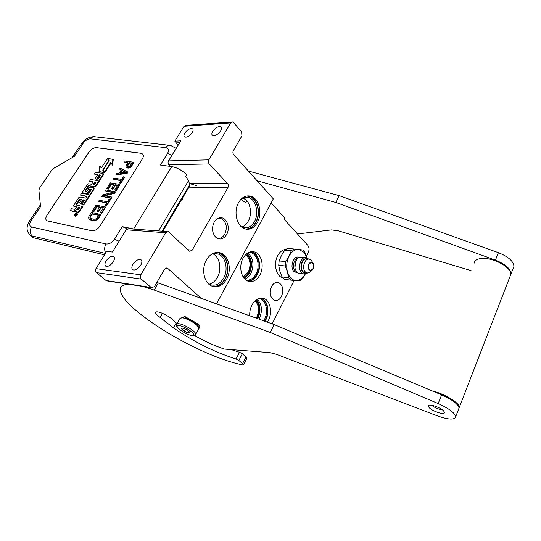 <?xml version="1.0" encoding="UTF-8"?>
<svg xmlns="http://www.w3.org/2000/svg" width="541" height="541" viewBox="0 0 541 541"><rect width="100%" height="100%" fill="white"/><g stroke="black" fill="none" stroke-linecap="round" stroke-linejoin="round"><path stroke-width="0.81" d="M226.598 234.578C223.704 239.041 220.295 240.103 216.38 237.763L215.568 237.066C212.052 232.765 211.592 227.781 214.189 222.121C215.852 219.342 217.976 217.881 220.552 217.746C226.807 217.293 230.588 227.991 226.598 234.578M217.955 218.395L220.924 218.51C226.348 221.675 227.653 226.889 224.84 234.145C222.716 237.607 220.052 238.912 216.846 238.047L216.718 237.999M206.446 259.937C210.354 253.688 215.088 251.369 220.66 252.972C228.782 255.568 231.988 269.851 226.659 279.088C222.716 285.621 217.82 287.974 211.964 286.142C204.092 283.369 201.009 269.053 206.446 259.937M238.622 202.503C241.861 197.208 245.871 195.105 250.645 196.187C258.963 198.148 262.77 213.262 257.415 222.446C254.135 227.991 249.983 230.135 244.958 228.877C236.877 226.74 233.151 211.585 238.622 202.503M231.717 122.009L185.827 125.377L184.035 126.276L174.831 141.147L180.85 140.829L168.508 160.887L208.84 159.852L230.709 122.902L232.522 121.955L233.604 122.624L241.604 131.882L241.942 135.852L233.347 150.662C232.677 152.095 232.792 153.428 233.692 154.652L273.32 198.865L216.488 303.853M208.84 159.852C208.136 161.333 208.258 162.699 209.218 163.943L227.592 183.609C228.505 184.799 228.62 186.124 227.944 187.585L188.992 187.166M107.531 280.975L106.056 280.515L96.426 272.623C95.338 271.508 95.182 270.175 95.967 268.627L140.795 274.835L165.695 232.765L168.285 231.616L189.059 250.882L189.708 251.295L192.211 250.145L227.944 187.585M140.795 274.835C139.991 276.498 140.146 277.918 141.255 279.102L151.554 287.792L154.456 286.568L164.491 269.283L167.216 268.086L167.805 268.458L165.6 268.187M201.286 298.389L167.805 268.458M213.519 286.629C218.314 286.696 222.216 284.12 225.225 278.899C230.554 269.689 227.348 255.426 219.227 252.836L217.61 252.41M246.371 229.208C250.314 228.971 253.513 226.693 255.981 222.371C261.33 213.201 257.523 198.114 249.205 196.153L247.758 195.876M212.681 131.341C215.676 127.426 218.456 125.972 221.026 126.993C221.79 127.818 221.682 129.096 220.701 130.841C217.705 134.763 214.926 136.224 212.356 135.23C211.572 134.398 211.68 133.1 212.681 131.341M184.812 133.093C187.659 129.387 190.27 127.974 192.643 128.853C193.387 129.63 193.259 130.888 192.251 132.626C189.404 136.339 186.801 137.766 184.427 136.907C183.656 136.116 183.791 134.851 184.812 133.093M168.508 160.887C167.811 162.286 167.947 163.578 168.893 164.762L170.537 166.425M167.277 231.548L128.663 228.728L126.107 229.803L112.42 252.059L106.611 251.423L95.967 268.627M132.991 264.245C131.531 266.902 131.477 268.755 132.829 269.803C135.399 270.561 138.043 269.026 140.748 265.212C142.182 262.581 142.242 260.742 140.924 259.707C138.354 258.923 135.71 260.437 132.991 264.245M106.124 260.904C104.663 263.487 104.562 265.266 105.826 266.24C108.193 266.889 110.682 265.408 113.279 261.79C114.719 259.227 114.82 257.455 113.583 256.495C111.223 255.819 108.734 257.286 106.124 260.904M208.353 283.7L210.064 284.607C215.474 286.29 219.998 284.12 223.643 278.101C228.579 269.58 225.611 256.393 218.104 253.993L211.903 254.04M241.604 226.99L242.916 227.538C247.562 228.687 251.403 226.713 254.439 221.6C259.396 213.127 255.873 199.169 248.184 197.35L242.814 197.695M242.091 198.249C244.863 198.784 246.344 199.9 246.534 201.597L245.316 202.348L240.806 199.467M174.831 141.147L178.199 145.137M243.092 258.158C246.283 252.836 250.158 250.794 254.737 252.025C261.675 254.081 264.495 266.76 259.93 274.909C256.725 280.441 252.728 282.51 247.954 281.131C241.191 278.953 238.439 266.233 243.092 258.158M249.732 315.809C249.529 311.941 250.28 308.323 251.984 304.955C255.325 299.241 259.328 297.097 263.988 298.51C270.338 300.715 272.657 312.509 268.383 320.455L267.396 322.159M282.801 277.939L282.328 277.79C275.978 275.876 273.34 263.494 277.702 255.656C279.819 251.815 282.49 249.732 285.716 249.421M271.568 286.487C269.161 292.918 270.074 297.53 274.314 300.323C277.154 301.161 279.555 299.849 281.509 296.38C283.897 289.929 282.943 285.33 278.656 282.578C275.876 281.787 273.516 283.092 271.568 286.487M255.021 351.454L256.562 351.576M271.142 202.889L284.6 217.78L283.937 219.031L307.815 245.391C309.256 247.365 309.425 249.678 308.329 252.322L306.389 256.157M294.121 280.421L272.157 323.87M248.4 281.286C252.052 280.968 255.021 278.737 257.313 274.605C261.878 266.476 259.058 253.837 252.113 251.788L251.633 251.639M265.036 321.313L265.78 320.002C270.047 312.089 267.727 300.329 261.377 298.132L261.08 298.023M245.925 280.015C250.01 280.617 253.377 278.595 256.028 273.956C260.275 266.402 257.651 254.642 251.193 252.728L248.948 252.343M263.663 320.82L264.508 319.359C268.485 311.995 266.328 301.053 260.417 299.011L258.51 298.564M255.109 300.755C259.004 305.151 259.538 310.676 256.725 317.351L256.272 318.162M245.722 254.595C250.409 259.092 251.227 264.982 248.191 272.251L243.261 277.12M255.852 300.113C259.829 304.962 260.316 310.886 257.313 317.898L257.029 318.433M246.48 253.905C251.261 258.909 252.038 265.225 248.799 272.847L243.849 277.959M216.258 252.478L219.044 253.032C227.058 255.589 230.223 269.668 224.961 278.771C221.641 284.424 217.394 286.913 212.228 286.243M212.789 253.763C219.714 256.84 222.108 269.249 217.435 277.31C215.318 281.043 212.552 283.335 209.144 284.181M247.683 253.026C253.357 257.976 254.439 264.759 250.923 273.354C249.354 276.241 247.325 278.148 244.836 279.082M250.632 251.795L251.815 252.092C258.605 254.101 261.357 266.449 256.901 274.395C254.459 278.757 251.308 280.935 247.453 280.921M246.568 196.031L249.036 196.356C257.245 198.29 261.005 213.188 255.724 222.243C253.005 226.943 249.502 229.181 245.201 228.951M243.024 197.607C250.05 200.366 252.823 213.343 248.184 221.276C246.534 224.217 244.41 226.152 241.807 227.092M257.097 299.254C261.939 304.096 262.716 310.507 259.423 318.48L259.058 319.163M260.126 298.118L261.066 298.416C267.281 300.566 269.546 312.056 265.367 319.792L264.596 321.151M198.804 327.285L196.437 324.357L193.773 322.368M198.73 328.962L198.953 327.731L196.539 324.898C192.089 321.381 187.524 319.041 182.831 317.885L180.004 318.182M190.966 320.685L183.426 317.702L181.039 317.75M179.72 325.709C171.666 323.958 183.798 334.034 191.304 335.427C199.568 337.381 187.402 327.095 179.72 325.709M182.642 328.164L181.391 328.286C181.992 330.024 184.346 331.599 188.437 333.019L189.722 332.492C188.322 330.646 185.962 329.205 182.642 328.164M182.202 328.096L181.519 328.82L184.386 331.214L188.43 332.952L189.445 332.046M188.43 332.952L189.127 331.687M184.386 331.214L185.482 329.226M188.227 187.179L189.783 185.84L189.695 184.704L188.518 180.653L185.678 176.332L186.652 174.709C182.107 170.327 177.144 167.622 171.754 166.594L160.359 165.052L167.534 153.455L172.031 155.159M29.633 234.53L34.326 237.966L104.501 254.825M34.326 237.966L31.791 236.464M134.317 229.141L122.266 226.645L127.263 228.782M47.081 215.027L89.049 151.967C91.253 149.059 93.735 147.619 96.487 147.652L140.903 153.225L142.655 154.029C143.669 155.233 143.568 156.876 142.33 158.966L99.923 226.138C97.495 229.472 94.763 231.007 91.74 230.737L46.776 220.755C45.403 219.504 45.505 217.597 47.081 215.027L47.121 215.068C45.64 217.448 45.464 219.288 46.58 220.593M122.266 226.645L114.455 239.271C111.987 242.713 109.174 244.282 106.022 243.964L31.554 226.977C29.309 226.091 29.126 224.042 31.013 220.823L40.568 206.615L38.891 190.175L39.628 187.943L51.645 170.28L53.742 168.332L74.381 156.335L83.253 143.149L81.427 143.838L72.129 157.647M142.79 154.185L140.944 153.265L96.528 147.693C93.769 147.659 91.287 149.1 89.082 152.007L47.121 215.068M126.479 167.406L128.109 168.17L130.881 167.189L133.979 162.645L133.627 162.232L124.43 160.981L123.828 161.915L127.919 162.476L125.81 166.107L126.479 167.406L127.757 167.757L130.53 166.777L133.627 162.232M123.828 161.915L127.703 162.814M115.889 174.303L116.247 174.709L127.054 173.553L127.865 172.281L127.507 171.869L119.919 168.008L119.318 168.948L121.245 169.915L119.23 173.073L116.498 173.357L115.889 174.303L126.695 173.14L127.507 171.869M119.318 168.948L121.137 170.09M119.405 182.905L120.758 183.473L124.626 177.38L124.268 176.968L123.28 176.819L121.651 179.375L113.454 178.097L112.839 179.051L121.042 180.342L119.405 182.905L120.393 183.068L124.268 176.968M112.839 179.051L120.839 180.66M111.311 184.42L110.939 184.021L114.056 184.522L111.385 188.708L112.927 189.309L115.591 185.123L115.226 184.718L117.776 185.13L114.692 189.979L116.247 190.581L119.94 184.758L119.575 184.353L110.391 182.872L106.699 188.633L108.234 189.228L111.311 184.42L113.853 184.839M115.591 185.123L117.58 185.441M104.853 195.842L114.489 193.347L115.422 191.879L105.874 189.918L105.258 190.885L113.252 192.251L102.668 194.922L101.735 196.376L110.905 198.006L111.527 197.025L103.71 195.646L114.117 192.941L115.05 191.48M101.735 196.376L111.277 198.405L111.899 197.424L111.527 197.025M105.258 190.885L112.447 192.454M105.116 205.391L106.476 205.972L110.445 199.717L110.073 199.318L109.086 199.142L107.416 201.766L99.233 200.271L98.611 201.252L106.793 202.753L105.116 205.391L106.097 205.573L110.073 199.318M98.611 201.252L106.604 203.051M97.008 206.77L96.623 206.371L99.733 206.96L96.988 211.254L98.543 211.876L101.282 207.582L100.903 207.183L103.446 207.663L100.281 212.64L101.843 213.269L105.637 207.291L105.258 206.892L96.095 205.167L92.308 211.085L93.85 211.7L97.008 206.77L99.544 207.25M101.282 207.582L103.263 207.954M88.88 218.807L90.692 220.052L95.689 220.512L98.448 218.611L100.998 214.601L91.463 212.403L88.913 216.373L88.535 217.982L89.441 219.294L93.221 220.261L95.304 220.119L97.333 219.017L100.612 214.209M74.989 215.987L75.355 216.204C76.984 215.839 77.627 215.034 77.282 213.79L76.984 213.492M75.584 211.822L78.222 212.478L79.378 211.822L82.78 206.574L75.943 204.924L79.331 199.44L81.535 199.521L79.324 202.916L80.859 203.206L83.071 199.805L84.43 200.075L81.813 204.397L83.361 204.687L93.803 188.599L93.647 187.72L90.306 187.152L89.17 187.808L86.993 191.156L84.957 191.101L88.298 185.712L94.486 186.429L95.629 185.779L103.088 174.276L102.925 173.424L95.385 172.275L94.222 174.046L97.779 174.601L95.067 178.76L96.602 179.01L99.314 174.838L100.694 175.074L97.292 180.559L90.665 179.49L89.488 181.282L93.045 181.864L91.497 184.238L88.582 183.757L87.453 184.407L82.523 191.933L82.665 192.812L86.465 193.482L87.608 192.833L89.792 189.472L91.348 189.438L88.264 194.456L81.65 193.279L80.46 195.098L87.074 196.295L85.877 198.134L79.899 197.039L78.763 197.688L73.765 205.337L73.718 206.155L76.795 206.797L75.584 208.657L74.435 209.306L71.54 208.738L70.33 210.591L73.623 211.247L75.341 210.273L75.28 211.517L77.83 212.086L78.986 211.43L82.394 206.182M70.33 210.591L74.009 211.632L75.118 211.294M74.049 206.493L76.612 207.075M80.46 195.098L86.885 196.586M82.807 193.069L86.844 193.881L87.98 193.225L90.164 189.871L91.328 189.749M89.488 181.282L92.842 182.168M95.067 178.76L96.967 179.409L99.679 175.237L100.653 175.385M94.222 174.046L97.576 174.912M84.978 190.804L85.343 191.189L89.103 185.861L94.858 186.828L96 186.178L103.453 174.675L103.182 173.566M81.813 204.397L83.747 205.08L94.175 188.992L93.891 187.862M79.324 202.916L81.238 203.599L83.449 200.197L84.416 200.38M75.956 204.613L76.335 205.019L79.716 199.832L81.346 199.812M104.562 172.011L110.662 162.604L112.548 165.14L113.285 159.467L107.591 158.337L109.201 160.576L103.115 169.935L104.562 172.011L104.92 172.41L110.986 163.064M101.323 167.94L99.835 165.911L99.017 171.598L104.305 172.403L102.695 170.084L108.782 160.731L107.341 158.716L101.282 168.001L99.835 165.911M108.984 160.914L107.341 158.716M99.017 171.598L104.67 172.802L103.061 170.489L103.277 170.165M128.109 168.17L127.757 167.757M127.324 168.055L126.966 167.642M131.585 166.425L131.226 166.013M130.881 167.189L130.53 166.777M129.887 167.737L129.536 167.325M128.799 168.095L128.447 167.683M127.054 173.553L126.695 173.14M120.758 183.473L120.393 183.068M108.234 189.228L107.862 188.829L110.939 184.021M106.699 188.633L107.862 188.829M116.247 190.581L115.875 190.175L119.575 184.353M114.692 189.979L115.875 190.175M112.927 189.309L112.555 188.904L115.226 184.718M111.385 188.708L112.555 188.904M114.489 193.347L114.117 192.941M111.277 198.405L110.905 198.006M106.476 205.972L106.097 205.573M93.85 211.7L93.465 211.308L96.623 206.371M92.308 211.085L93.465 211.308M101.843 213.269L101.458 212.87L105.258 206.892M100.281 212.64L101.458 212.87M98.543 211.876L98.158 211.484L100.903 207.183M96.988 211.254L98.158 211.484M98.448 218.611L98.063 218.219M97.718 219.409L97.333 219.017M96.9 220.004L96.514 219.612M95.689 220.512L95.304 220.119M94.695 220.687L94.303 220.295M93.613 220.654L93.221 220.261M90.692 220.052L90.306 219.66M89.833 219.687L89.441 219.294M76.612 213.276C74.983 213.641 74.34 214.446 74.692 215.69L74.969 215.812C76.599 215.453 77.241 214.642 76.89 213.397L76.612 213.276M99.679 175.237L99.314 174.838M96.967 179.409L96.602 179.01M83.747 205.08L83.361 204.687M83.449 200.197L83.071 199.805M81.238 203.599L80.859 203.206M112.19 164.734L112.934 159.061M103.061 170.489L102.695 170.084M104.67 172.802L104.305 172.403M129.089 162.638L132.045 163.044L129.644 166.479L127.764 166.729L127.189 165.62L129.089 162.638L131.828 163.375M120.109 173.032L121.928 170.185L126.31 172.39L120.109 173.032M96.886 217.982L95.554 219.037L93.864 219.261L90.273 218.334L89.84 217.306L91.984 213.621L98.8 214.973L96.886 217.982M76.24 215.135L74.685 214.98L75.882 214.263L75.409 213.871L76.869 214.168L76.24 215.135M76.606 209.739L78.323 207.095L79.865 207.392L78.337 209.746L76.606 209.739M93.032 184.495L94.58 182.114L95.953 182.364L94.756 184.467L93.032 184.495M127.466 166.581L127.088 166.114M127.439 166.527L127.189 165.62M127.548 166.026L129.448 163.051M120.771 172.964L122.286 170.598L121.928 170.185M122.286 170.598L125.931 172.43M90.388 218.395L89.907 217.888M90.293 218.28L89.84 217.306M90.225 217.698L90.07 216.603M90.462 216.995L92.369 214.013L91.984 213.621M92.369 214.013L98.618 215.257M75.253 215.095L74.915 214.628M75.774 214.243L75.409 213.871M77.174 209.847L78.709 207.487L78.323 207.095M78.709 207.487L79.683 207.676M93.6 184.589L94.952 182.513L94.58 182.114M94.952 182.513L95.919 182.675M76.207 215.183L75.835 214.811L76.45 214.378L75.652 214.615M186.05 318.149L187.795 319.136M183.852 316.269C188.119 319.298 200.123 324.668 199.764 326.717L199.034 327.968M184.048 315.917C188.525 319.082 200.028 324.133 199.954 326.372L199.622 327.143M284.735 250.219L291.288 250.774L289.063 256.218C291.707 251.443 295.001 249.205 298.943 249.502L302.676 249.996L303.859 251.105L304.921 252.444L306.903 257.814L303.88 252.214L298.943 249.502L287.487 248.373L284.735 250.219L281.408 255.521L279.163 260.951L278.716 265.3L279.819 271.088L282.01 276.965L284.336 279.345L290.875 280.13L299.552 280.86L302.243 278.926L305.293 274.017C302.771 278.507 299.606 280.691 295.792 280.563C291.87 280.042 289.097 277.161 287.467 271.934L288.549 277.736L290.875 280.13M282.673 277.797L281.306 277.33M285.506 249.577L283.531 249.915M282.01 276.965L288.549 277.736M278.716 265.3L285.263 265.976L287.467 271.934C286.115 266.497 286.642 261.256 289.063 256.218L285.709 261.594L285.263 265.976M279.163 260.951L285.709 261.594M295.555 261.783L294.953 267.849M304.968 257.577L301.979 257.3C300.424 256.819 298.93 257.266 297.516 258.632C295.021 261.567 294.284 265.11 295.298 269.276L296.921 272.177L298.652 273.34L300.356 273.53M308.647 259.105L306.686 257.732C301.175 255.386 296.806 268.16 301.621 272.698L303.352 273.861L298.652 273.34M308.235 259.139L307.403 259.058C302.73 257.063 299.038 267.89 303.102 271.738L304.576 272.732L306.456 272.806M313.192 263.298L311.237 260.322L309.689 259.274C305.023 257.273 301.323 268.126 305.388 271.988L306.855 272.982L304.576 272.732M311.805 270.453C313.936 268.681 314.422 266.328 313.253 263.399L312.86 262.872C310.115 259.599 306.355 267.071 309.31 269.979L311.805 270.453L309.499 272.752L306.855 272.982M312.725 263.142C314.355 267.186 313.537 269.56 310.277 270.27L309.445 269.702C307.809 265.672 308.613 263.291 311.866 262.561L312.725 263.142M311.636 270.622L309.499 272.752M307.254 273.097L303.352 273.861M299.241 257.435C293.871 254.561 289.212 267.105 294.02 271.609L297.699 272.853M294.04 248.914L291.288 250.774M306.591 272.955L304.306 272.982L302.777 271.954C300.64 269.114 300.383 265.726 302.013 261.79C303.44 259.234 305.185 258.226 307.247 258.767L307.971 259.112M431.826 405.256C433.97 407.13 436.803 408.536 440.327 409.483L442.274 409.767M432.367 390.981C444.168 393.577 459.546 402.876 459.343 407.251L458.741 408.807M459.343 407.251L510.832 274.388C511.732 268.404 496.773 259.119 485.135 258.503C478.379 258.172 474.728 259.721 474.18 263.156M510.832 274.388L509.98 276.573M471.11 270.642L338.03 230.743L331.383 229.911L297.476 233.976M257.103 180.768L335.799 202.456L495.421 260.133C505.348 264.143 510.569 268.688 511.069 273.766L510.224 275.957M335.799 202.456L339.221 195.666L498.389 252.681C508.29 256.657 513.477 261.208 513.95 266.334L513.091 268.559M248.387 171.044L339.221 195.666M177.063 323.653L174.54 321.577C172.478 318.372 162.861 312.759 158.107 311.988C156.491 311.704 155.652 311.914 155.585 312.624C155.592 313.428 156.464 314.551 158.188 315.998L160.068 317.418L162.374 313.361M160.068 317.418L173.438 327.873L176.183 322.943M173.438 327.873C194.077 341.959 214.953 352.333 236.065 359.001L238.872 360.462L243.666 364.675L246.973 358.189M142.635 286.412L154.239 290.084L270.25 332.445L438.169 403.552C448.726 408.327 454.575 412.682 455.718 416.611C454.812 420.107 448.651 419.843 437.243 415.819L276.586 354.362L269.898 352.617L224.373 349.067C214.811 345.936 204.883 341.412 194.571 335.494M243.666 364.675L242.544 364.911C213.005 358.981 166.121 335.156 137.982 312.096C126.303 302.534 120.393 294.953 120.244 289.367C120.467 286.081 123.443 284.404 129.177 284.329M443.654 410.977C440.347 407.109 427.62 403.14 428.283 406.129L429.128 407.589C432.448 411.397 445.04 415.373 444.459 412.384L443.654 410.977M231.257 349.601L239.528 352.286L242.327 353.74L247.081 357.98M270.25 332.445L274.206 324.607L441.639 394.869C452.154 399.589 457.963 403.958 459.066 407.968L458.464 409.523M156.863 282.422L274.206 324.607M184.035 126.276L230.709 122.902M168.893 164.762L209.218 163.943M227.592 183.609L189.316 183.392M192.211 250.145L187.828 249.726M126.107 229.803L165.695 232.765M96.426 272.623L141.255 279.102M106.056 280.515L151.04 287.467M176.481 142.885L179.68 142.729M247.034 253.465C252.018 258.666 252.823 265.239 249.455 273.185L244.295 278.507M256.407 299.7C260.573 304.725 261.093 310.906 257.962 318.23L257.726 318.683M179.524 323.836C177.61 323.477 176.63 323.707 176.569 324.532C173.776 325.621 183.473 333.614 191.487 335.542C194.78 335.663 196.234 335.237 195.842 334.27C196.282 331.91 185.164 324.783 179.524 323.836M195.396 334.953L199.074 328.319M189.695 184.704L162.077 231.169M167.534 153.455C169.191 150.249 168.636 148.322 165.884 147.673C167.243 145.651 168.826 144.9 170.631 145.434L176.177 148.423M165.884 147.673L90.563 138.881C91.916 137.022 93.519 136.352 95.372 136.859L169.184 145.265M31.554 226.977C29.66 230.405 29.836 233.387 32.075 235.93L105.38 253.411M90.563 138.881C87.872 138.875 85.431 140.295 83.253 143.149M171.754 166.594L133.62 228.985M106.022 243.964C104.291 247.156 104.19 250.118 105.718 252.857M114.455 239.271L119.088 241.218M31.013 220.823L29.349 221.188C26.015 227.064 26.36 231.737 30.397 235.2L32.649 237.235M188.518 180.653L158.54 230.906M79.378 211.822L78.986 211.43M78.222 212.478L77.83 212.086M75.929 212.018L75.537 211.632M74.009 211.632L73.623 211.247M74.279 206.621L73.894 206.236M90.597 189.62L90.225 189.228M90.164 189.871L89.792 189.472M87.98 193.225L87.608 192.833M86.844 193.881L86.465 193.482M83.043 193.205L82.665 192.812M103.453 174.675L103.088 174.276M96 186.178L95.629 185.779M94.858 186.828L94.486 186.429M89.103 185.861L88.731 185.462M88.677 186.104L88.298 185.712M94.175 188.992L93.803 188.599M80.149 199.588L79.764 199.196M79.716 199.832L79.331 199.44M75.835 215.122L75.442 214.736M297.895 258.28C293.783 258.754 291.876 267.68 295.237 270.831L296.549 271.751M495.421 260.133L498.389 252.681M239.528 352.286L236.065 359.001M438.169 403.552L441.639 394.869M154.239 290.084L158.364 282.957M246.074 356.722L242.652 363.437M242.327 353.74L238.872 360.462M219.227 252.836L220.66 252.972M249.205 196.153L250.645 196.187M151.554 287.792L106.563 280.826M166.263 267.971L167.216 268.086M219.112 218.246L220.552 217.746M140.924 259.707L141.384 260.106M113.583 256.495L113.995 256.847M220.924 218.51L218.084 218.361M213.742 253.567L218.104 253.993M244.153 197.262L248.184 197.35M278.656 282.578L276.708 282.334M252.113 251.788L254.737 252.025M261.377 298.132L263.988 298.51M248.63 252.491L251.193 252.728M258.219 298.679L260.417 299.011M198.73 327.055L198.953 327.731M179.855 318.635L176.914 323.917M182.094 328.089L181.391 328.286M162.827 231.223L189.783 185.84M93.836 136.697C88.88 136.92 84.849 139.152 81.732 143.385M29.572 220.85L40.386 204.796M74.692 215.69L75.084 216.082M75.28 211.517L75.672 211.903M73.718 206.155L74.103 206.547M82.482 192.731L82.861 193.123M182.445 198.182L182.817 199.331M196.958 185.773L189.343 183.487M195.287 323.437L197.736 324.329M311.055 262.48L311.866 262.561M282.544 277.641L281.888 277.567M513.95 266.334L511.069 273.766M155.896 312.083L155.585 312.624M459.066 407.968L455.718 416.611M428.54 405.5L428.283 406.129"/></g></svg>

